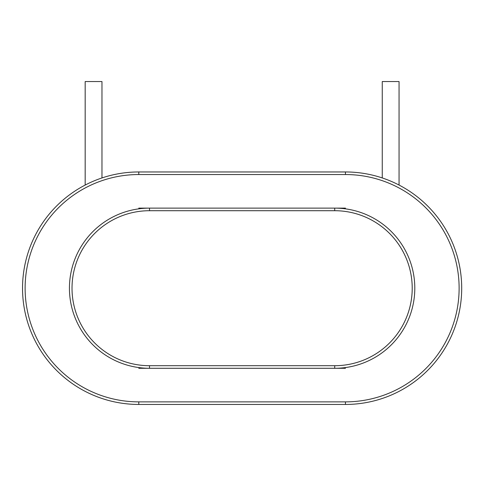 <?xml version="1.0" encoding="UTF-8"?>
<svg xmlns="http://www.w3.org/2000/svg" width="486" height="486" viewBox="0 0 486 486"><rect width="100%" height="100%" fill="white"/><g stroke="black" fill="none" stroke-linecap="round" stroke-linejoin="round"><path stroke-width="0.73" d="M399.055 185.057L399.055 81.545L382.263 81.545L382.263 177.943M101.969 177.943L101.969 81.545L85.178 81.545L85.178 185.057M345.449 174.541L345.449 171.959A116.251 116.251 0 0 1 450.364 238.134A116.251 116.251 0 0 1 450.407 238.225A116.251 116.251 0 0 1 450.437 338.128A116.251 116.251 0 0 1 450.401 338.195A116.251 116.251 0 0 1 345.449 404.455L138.783 404.455A116.251 116.251 0 0 1 22.532 288.21A116.251 116.251 0 0 1 138.783 171.959L345.449 171.959A116.251 116.251 0 0 1 450.364 238.134A116.251 116.251 0 0 1 450.407 238.225A116.251 116.251 0 0 1 450.437 338.128A116.251 116.251 0 0 1 450.401 338.195A116.251 116.251 0 0 1 345.449 404.455L345.449 401.873A113.669 113.669 0 0 0 448.068 337.09A113.669 113.669 0 0 0 448.104 337.023A113.669 113.669 0 0 0 448.074 239.331A113.669 113.669 0 0 0 448.031 239.246A113.669 113.669 0 0 0 345.449 174.541L138.783 174.541A113.669 113.669 0 0 0 25.12 288.21A113.669 113.669 0 0 0 138.783 401.873L345.449 401.873M138.783 368.291L149.518 368.291L149.518 365.709L334.714 365.709A77.499 77.499 0 0 0 405.859 257.471A77.499 77.499 0 0 0 334.714 210.711L149.518 210.711A77.499 77.499 0 0 0 72.019 288.21A77.499 77.499 0 0 0 149.518 365.709A77.499 77.499 0 0 1 72.019 288.21A77.499 77.499 0 0 1 149.518 210.711L149.518 208.123L138.783 208.123M138.783 401.873L138.783 404.455A116.251 116.251 0 0 1 22.532 288.21A116.251 116.251 0 0 1 138.783 171.959L138.783 174.541M345.449 208.123L334.714 208.123A80.081 80.081 0 0 1 408.27 319.873A80.081 80.081 0 0 1 334.714 368.291L345.449 368.291M334.714 368.291L149.518 368.291A80.081 80.081 0 0 1 69.437 288.21A80.081 80.081 0 0 1 149.518 208.123L334.714 208.123L334.714 210.711A77.499 77.499 0 0 1 405.895 318.852A77.499 77.499 0 0 1 334.714 365.709L334.714 368.291"/></g></svg>
